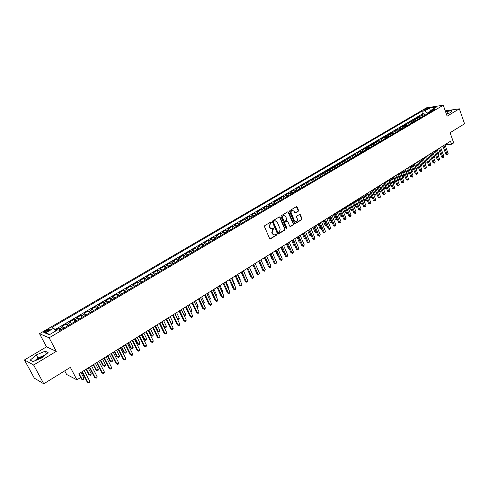 <?xml version="1.0" encoding="UTF-8"?>
<svg xmlns="http://www.w3.org/2000/svg" width="489" height="489" viewBox="0 0 489 489"><rect width="100%" height="100%" fill="white"/><g stroke="black" fill="none" stroke-linecap="round" stroke-linejoin="round"><path stroke-width="0.73" d="M271.377 222.257L270.784 222.03L264.769 225.649L264.488 226.651L269.622 238.571L270.289 238.956L276.432 235.221L276.627 234.518L276.157 234.249L274.708 235.001L272.569 233.766L272.147 232.776L273.039 229.573L274.005 228.4L273.534 228.131L272.098 228.87L269.934 227.623L269.506 226.633L270.405 223.424L271.377 222.257M271.456 228.895L269.531 227.611L269.109 226.621L270.79 222.024M269.946 238.919L276.028 235.203L276.053 234.292M274.06 235.02L272.165 233.748L271.743 232.758L273.424 228.174M424.091 109.67L423.541 110.129C423.939 110.435 425.075 110.141 426.946 109.236L427.496 108.784C427.093 108.472 425.956 108.772 424.091 109.67M36.21 360.265L38.833 358.431L44.065 356.053M298.241 211.26L298.51 210.282L297.135 206.994L296.475 206.602L289.898 210.527L289.629 211.517L294.561 223.265L295.209 223.65L301.744 219.671L302.013 218.693L300.362 214.738L299.708 214.353L296.829 216.077L296.56 217.061L297.379 219.029C297.758 220.411 297.373 221.346 296.224 221.829L294.482 220.802L291.236 213.07C290.857 211.688 291.236 210.759 292.373 210.264L294.152 211.303L294.69 212.593L295.35 212.984L298.241 211.26L297.825 211.26L298.094 210.288L296.383 206.633M33.631 365.008L56.296 351.365L46.51 346.835L24.45 359.965L33.631 365.008L43.778 383.786L70.349 367.367L76.926 379.843L80.691 377.471L78.778 373.822L450.491 141.242L451.549 144.237L453.682 142.898L450.088 132.715L464.55 123.778L459.36 108.815L445.265 110.881M56.296 351.365L49.126 337.813L443.272 105.214L447.129 116.174L459.36 108.815M280.087 217.257L279.25 216.933L272.654 220.906L272.373 221.902L277.446 233.766L278.113 234.152L284.824 230.062L285.093 229.072L280.087 217.257L279.335 216.896M281.334 215.68L287.844 211.768L288.669 212.092L293.608 223.852L293.339 224.836L290.417 226.596L289.763 226.211L287.752 221.444L286.927 221.12L285.081 222.244L284.806 223.235L286.915 228.204L286.603 228.95L286.144 228.675L281.059 216.676L281.334 215.68M43.778 383.786L34.328 378.156L24.45 359.965M424.666 115.263L424.079 113.65L421.475 115.178L423.107 114.946L421.359 115.972L422.844 116.468M420.314 117.831L419.727 116.205L417.099 117.751L418.725 117.519L416.964 118.558L418.45 119.059M415.931 120.41L415.338 118.784L412.692 120.343L414.311 120.117L412.539 121.162L414.024 121.669M411.512 123.014L410.919 121.382L408.248 122.953L409.868 122.733L408.077 123.784L409.562 124.298M407.062 125.636L406.463 124.004L403.773 125.581L405.387 125.367L403.584 126.425L405.063 126.951M402.575 128.283L401.97 126.639L399.262 128.234L400.87 128.02L399.055 129.09L400.534 129.622M398.058 130.942L397.447 129.298L394.715 130.905L396.322 130.697L394.489 131.773L395.968 132.311M393.504 133.625L392.887 131.975L390.136 133.595L391.738 133.393L389.892 134.481L391.371 135.019M388.914 136.333L388.297 134.677L385.521 136.303L387.117 136.113L385.259 137.207L386.732 137.757M384.293 139.059L383.669 137.397L380.87 139.035L382.459 138.852L380.589 139.952L382.062 140.508M379.635 141.804L378.999 140.135L376.188 141.792L377.765 141.614L375.882 142.721L377.349 143.283M374.935 144.573L374.299 142.898L371.463 144.567L373.04 144.396L371.133 145.514L372.606 146.083M370.204 147.36L369.562 145.685L366.701 147.366L368.272 147.201L366.353 148.326L367.82 148.9M365.436 150.172L364.788 148.491L361.903 150.184L363.468 150.025L361.536 151.162L362.997 151.743M360.625 153.002L359.971 151.321L357.068 153.026L358.626 152.874L356.677 154.017L358.137 154.61M355.778 155.863L355.124 154.169L352.19 155.893L353.743 155.746L351.78 156.902L353.235 157.501M350.894 158.742L350.234 157.042L347.282 158.778L348.822 158.638L346.842 159.805L348.296 160.41M345.974 161.639L345.301 159.94L342.324 161.688L343.865 161.559L341.866 162.733L343.321 163.344M341.01 164.567L340.332 162.861L337.337 164.622L338.865 164.5L336.854 165.679L338.302 166.303M336.004 167.513L335.326 165.802L332.3 167.58L333.822 167.464L331.799 168.656L333.241 169.286M330.961 170.484L330.277 168.772L327.227 170.563L328.742 170.453L326.701 171.651L328.143 172.293M325.876 173.485L325.185 171.761L322.11 173.571L323.62 173.467L321.56 174.677L322.997 175.319M320.753 176.505L320.057 174.775L316.958 176.596L318.455 176.505L316.377 177.727L317.813 178.375M315.582 179.549L314.879 177.819L311.756 179.652L313.247 179.567L311.157 180.796L312.587 181.462M310.374 182.617L309.665 180.881L306.511 182.733L307.997 182.654L305.888 183.895L307.318 184.567M305.118 185.716L304.402 183.974L301.23 185.838L302.703 185.771L300.576 187.024L302 187.697M299.824 188.833L299.103 187.091L295.9 188.974L297.367 188.907L295.222 190.172L296.64 190.857M294.482 191.981L293.755 190.233L290.527 192.128L291.988 192.073L289.818 193.351L291.236 194.041M289.097 195.16L288.363 193.399L285.105 195.313L286.56 195.27L284.372 196.554L285.79 197.256M284.109 198.247L283.669 198.357L282.923 196.596L279.641 198.522L281.083 198.485L278.883 199.781L280.295 200.496M278.62 201.48L278.174 201.596L277.44 199.818L274.133 201.761L275.564 201.737L273.345 203.039L274.751 203.76M272.673 204.848L271.915 203.063L268.571 205.032L269.995 205.007L267.758 206.327L269.158 207.055M267.104 208.137L266.34 206.346L262.966 208.32L264.384 208.314L262.122 209.64L263.522 210.38M261.487 211.45L260.716 209.647L257.318 211.645L258.718 211.645L256.444 212.984L257.831 213.73M255.826 214.793L255.044 212.978L251.615 214.995L253.009 215.001L250.71 216.352L252.098 217.116M250.111 218.167L249.323 216.34L245.863 218.375L247.251 218.394L244.928 219.757L246.315 220.521M244.353 221.572L243.553 219.732L240.062 221.78L241.438 221.81L239.097 223.186L240.478 223.962M238.54 225.001L237.727 223.155L234.213 225.221L235.576 225.258L233.216 226.645L234.592 227.434M232.678 228.461L231.859 226.603L228.308 228.687L229.665 228.736L227.281 230.136L228.65 230.936M226.768 231.957L225.936 230.087L222.354 232.189L223.699 232.244L221.297 233.656L222.66 234.463M220.802 235.478L219.958 233.595L216.352 235.716L217.678 235.784L215.258 237.208L216.615 238.027M214.787 239.029L213.931 237.141L210.288 239.28L211.609 239.359L209.164 240.796L210.514 241.627M208.717 242.617L207.849 240.71L204.176 242.874L205.484 242.96L203.014 244.408L204.359 245.252M202.593 246.236L201.712 244.317L198.008 246.499L199.304 246.597L196.816 248.057L198.155 248.913M196.413 249.885L195.527 247.954L191.786 250.154L193.063 250.264L190.557 251.743L191.89 252.605M190.178 253.565L189.28 251.627L185.502 253.846L186.774 253.968L184.237 255.46L185.563 256.328M183.882 257.281L182.978 255.331L179.163 257.569L180.423 257.703L177.868 259.207L179.188 260.093M177.538 261.034L176.615 259.066L172.77 261.328L174.017 261.474L171.437 262.99L172.745 263.889M171.132 264.818L170.196 262.837L166.321 265.117L167.55 265.276L164.946 266.805L166.248 267.715M164.665 268.638L163.723 266.646L159.805 268.944L161.022 269.115L158.393 270.661L159.695 271.578M155.734 273.913L158.143 272.495L157.183 270.484L153.234 272.807L154.432 272.99L151.779 274.549L153.075 275.484M151.553 276.377L150.588 274.36L146.602 276.707L147.788 276.902L145.111 278.473L146.394 279.421M144.909 280.295L143.931 278.272L139.903 280.637L141.077 280.851L138.375 282.44L139.652 283.394M138.198 284.25L137.207 282.22L133.149 284.61L134.304 284.83L131.578 286.438L132.843 287.404M131.419 288.247L130.422 286.212L126.327 288.62L127.464 288.852L124.713 290.472L125.973 291.456M124.585 292.275L123.576 290.234L119.438 292.666L120.563 292.917L117.782 294.549L119.035 295.545M117.684 296.346L116.663 294.292L112.488 296.75L113.595 297.012L110.789 298.663L112.036 299.671M110.716 300.448L109.689 298.394L105.471 300.876L106.559 301.151L103.729 302.819L104.964 303.84M103.68 304.598L102.641 302.532L98.387 305.038L99.456 305.332L96.602 307.013L97.824 308.046M96.578 308.785L95.532 306.713L91.229 309.244L92.287 309.549L89.401 311.248L90.618 312.294M89.408 313.009L88.35 310.937L84.01 313.486L85.049 313.804L82.134 315.521L83.338 316.585M82.17 317.275L81.101 315.197L76.718 317.771L77.739 318.107L74.793 319.837L75.991 320.918M74.86 321.585L73.778 319.494L69.352 322.098L70.355 322.453L67.384 324.201L68.57 325.295M67.476 325.937L66.388 323.84L61.914 326.469L64.083 327.936M47.036 331.566L50.349 329.231C50.343 328.577 49.261 328.816 47.109 329.934L43.79 332.269C43.79 332.93 44.872 332.691 47.036 331.566M49.126 337.813L39.523 333.706L426.42 107.837L443.272 105.214M424.079 113.65L422.588 113.87L421.683 111.351L51.907 327.459L53.747 328.174L55.868 330.906M421.683 111.351L424.807 110.875L429.574 108.087L436.488 107.018L431.701 109.836L434.923 109.347L59.731 330.503L57.818 329.757L49.34 334.745L45.361 333.088L53.747 328.174M60.019 330.332L58.918 328.229L61.076 329.708M66.388 323.84L67.384 324.201M73.778 319.494L74.793 319.837M81.101 315.197L82.134 315.521M88.35 310.937L89.401 311.248M95.532 306.713L96.602 307.013M102.641 302.532L103.729 302.819M109.689 298.394L110.789 298.663M116.663 294.292L117.782 294.549M123.576 290.234L124.713 290.472M130.422 286.212L131.578 286.438M137.207 282.22L138.375 282.44M143.931 278.272L145.111 278.473M150.588 274.36L151.779 274.549M157.183 270.484L158.393 270.661M163.723 266.646L164.946 266.805M170.196 262.837L171.437 262.99M176.615 259.066L177.868 259.207M182.978 255.331L184.237 255.46M189.28 251.627L190.557 251.743M195.527 247.954L196.816 248.057M201.712 244.317L203.014 244.408M207.849 240.71L209.164 240.796M213.931 237.141L215.258 237.208M219.958 233.595L221.297 233.656M225.936 230.087L227.281 230.136M231.859 226.603L233.216 226.645M237.727 223.155L239.097 223.186M243.553 219.732L244.928 219.757M249.323 216.34L250.71 216.352M255.044 212.978L256.444 212.984M260.716 209.647L262.122 209.64M266.34 206.346L267.758 206.327M271.915 203.063L273.345 203.039M277.44 199.818L278.883 199.781M282.923 196.596L284.372 196.554M288.363 193.399L289.818 193.351M293.755 190.233L295.222 190.172M299.103 187.091L300.576 187.024M304.402 183.974L305.888 183.895M309.665 180.881L311.157 180.796M314.879 177.819L316.377 177.727M320.057 174.775L321.56 174.677M325.185 171.761L326.701 171.651M330.277 168.772L331.799 168.656M335.326 165.802L336.854 165.679M340.332 162.861L341.866 162.733M345.301 159.94L346.842 159.805M350.234 157.042L351.78 156.902M355.124 154.169L356.677 154.017M359.971 151.321L361.536 151.162M364.788 148.491L366.353 148.326M369.562 145.685L371.133 145.514M374.299 142.898L375.882 142.721M378.999 140.135L380.589 139.952M383.669 137.397L385.259 137.207M388.297 134.677L389.892 134.481M392.887 131.975L394.489 131.773M397.447 129.298L399.055 129.09M401.97 126.639L403.584 126.425M406.463 124.004L408.077 123.784M410.919 121.382L412.539 121.162M415.338 118.784L416.964 118.558M419.727 116.205L421.359 115.972M422.588 113.87L54.933 329.702M58.918 328.229L55.398 330.301M430.723 111.828L430.509 111.235L427.478 113.02L427.686 113.613M64.701 370.858L66.614 374.464L76.926 379.843M46.51 346.835L39.523 333.706M445.021 144.872L451.549 144.237M431.243 111.125L430.509 111.235L429.574 108.087M71.547 323.535L70.355 322.453M78.937 319.183L77.739 318.107M86.26 314.867L85.049 313.804M93.509 310.594L92.287 309.549M100.691 306.358L99.456 305.332M107.8 302.171L106.559 301.151M114.842 298.015L113.595 297.012M121.816 293.907L120.563 292.917M128.729 289.83L127.464 288.852M135.575 285.796L134.304 284.83M142.354 281.798L141.077 280.851M149.072 277.838L147.788 276.902M155.728 273.919L154.432 272.99M164.695 268.632L162.305 270.007L161.022 269.115M168.858 266.181L167.55 265.276M175.331 262.361L174.017 261.474M181.743 258.583L180.423 257.703M188.1 254.836L186.774 253.968M194.402 251.126L193.063 250.264M200.643 247.446L199.304 246.597M206.829 243.797L205.484 242.96M212.959 240.185L211.609 239.359M219.035 236.603L217.678 235.784M225.062 233.051L223.699 232.244M231.034 229.53L229.665 228.736M236.951 226.04L235.576 225.258M242.819 222.587L241.438 221.81M248.632 219.158L247.251 218.394M254.396 215.759L253.009 215.001M260.117 212.391L258.718 211.645M265.784 209.047L264.384 208.314M271.401 205.735L269.995 205.007M276.97 202.452L275.564 201.737M282.495 199.194L281.083 198.485M287.972 195.967L286.56 195.27M293.406 192.764L291.988 192.073M298.791 189.591L297.367 188.907M304.134 186.443L302.703 185.771M309.427 183.32L307.997 182.654M314.684 180.221L313.247 179.567M319.892 177.152L318.455 176.505M325.063 174.108L323.62 173.467M330.185 171.083L328.742 170.453M335.271 168.088L333.822 167.464M340.313 165.117L338.865 164.5M345.32 162.165L343.865 161.559M350.277 159.243L348.822 158.638M355.203 156.339L353.743 155.746M360.087 153.46L358.626 152.874M364.928 150.606L363.468 150.025M369.739 147.77L368.272 147.201M374.507 144.964L373.04 144.396M379.238 142.171L377.765 141.614M383.932 139.408L382.459 138.852M388.59 136.657L387.117 136.113M393.211 133.937L391.738 133.393M397.801 131.229L396.322 130.697M402.349 128.546L400.87 128.02M406.866 125.887L405.387 125.367M411.353 123.246L409.868 122.733M415.797 120.624L414.311 120.117M420.216 118.02L418.725 117.519M431.701 109.836L431.066 111.62M424.593 115.435L423.107 114.946M427.478 113.02L424.807 110.875M49.964 334.378L45.361 333.088M42.03 357.807L48.093 352.575L45.184 351.175L36.333 354.91L30.214 360.118L33.001 361.615L42.03 357.807M446.463 114.292L450.424 112.617L451.922 110.545L445.589 111.804M45.477 354.831L37.989 357.991L34.505 360.986M37.989 357.991L36.333 354.91M46.614 353.853L45.184 351.175M446.805 111.29L447.679 113.772L446.463 114.285M277.77 234.115L284.415 230.05L284.69 229.06L279.677 217.257M273.669 221.456L273.473 222.159L277.917 232.568L278.382 232.837L279.311 232.293L280.197 229.103L277.171 222L275.001 220.753L273.265 221.45L273.07 222.147L273.473 222.159M278.192 232.831L277.514 232.55L273.07 222.147M275.215 220.716L274.482 220.967M273.265 221.45L274.078 220.961M290.087 226.56L292.923 224.824L293.198 223.84L287.911 211.731M286.933 221.052L284.671 222.238L284.402 223.228L286.505 228.192L286.915 228.204M286.309 228.889L286.505 228.192M285.655 216.48L283.858 215.435C282.703 215.93 282.318 216.878 282.703 218.265L283.864 221.004L284.696 221.328L286.542 220.203L286.811 219.219L285.655 216.48M283.993 215.411L283.449 215.435C282.294 215.93 281.908 216.871 282.294 218.259L282.703 218.265M284.274 221.389L283.455 220.997L282.294 218.259M295.026 212.953L297.825 211.26M292.483 210.246L291.957 210.27C290.821 210.759 290.448 211.688 290.827 213.063L291.236 213.07M295.692 221.847L294.066 220.796L290.827 213.063M294.879 223.614L301.328 219.665L301.597 218.687L299.623 214.384M80.63 377.514L81.467 379.109L82.176 379.476L83.998 378.327L80.93 372.477M79.102 373.62L82.176 379.476L82.989 379.941L81.467 379.109M83.998 378.327L83.717 379.482L82.989 379.941M81.883 371.878L87.207 382.05L87.941 382.429L82.286 371.628M89.787 381.255L89.499 382.429L88.76 382.893L87.941 382.429L89.787 381.255L84.145 370.46M88.76 382.893L87.207 382.05M67.152 326.126L64.42 327.74M85.978 369.317L88.705 374.55L89.426 374.898L91.229 373.767L88.191 367.93M86.382 369.061L89.426 374.898L90.227 375.369L88.705 374.55M91.229 373.767L90.948 374.916L90.227 375.369M74.56 321.762L71.859 323.357M93.173 364.812L95.875 370.032L96.608 370.369L98.387 369.244L95.386 363.431M93.588 364.549L96.608 370.369L97.39 370.845L95.875 370.032M98.387 369.244L98.106 370.393L97.39 370.845M81.895 317.434L79.218 319.011M100.294 360.356L102.971 365.558L103.717 365.888L105.483 364.77L102.507 358.975M100.734 360.081L103.717 365.888L104.493 366.365L102.971 365.558M105.483 364.77L105.196 365.919L104.493 366.365M89.163 313.156L86.51 314.714M107.354 355.937L110.007 361.126L110.758 361.444L112.507 360.338L109.56 354.562M107.806 355.656L110.758 361.444L111.523 361.921L110.007 361.126M112.507 360.338L112.219 361.481L111.523 361.921M89.273 367.257L94.542 377.398L95.288 377.759L89.689 366.988M97.115 376.597L96.828 377.765L96.095 378.229L95.288 377.759L97.115 376.597L91.529 365.839M96.095 378.229L94.542 377.398M96.59 362.679L101.81 372.783L102.562 373.138L97.024 362.404M104.371 371.988L104.078 373.156L103.356 373.614L102.562 373.138L104.371 371.988L98.845 361.261M103.356 373.614L101.81 372.783M103.833 358.144L109.004 368.217L109.768 368.559L104.285 357.862M111.559 367.422L111.266 368.584L110.551 369.042L109.768 368.559L111.559 367.422L106.089 356.732M110.551 369.042L109.004 368.217M111.009 353.651L116.125 363.7L116.908 364.024L111.474 353.364M118.68 362.899L118.381 364.06L117.672 364.513L116.908 364.024L118.68 362.899L113.265 352.245M117.672 364.513L116.125 363.7M96.364 308.914L93.735 310.46M114.347 351.567L116.969 356.738L117.733 357.043L119.469 355.949L116.553 350.185M114.811 351.273L117.733 357.043L118.485 357.526L116.969 356.738M119.469 355.949L119.175 357.086L118.485 357.526M118.118 349.207L123.179 359.219L123.974 359.537L118.601 348.908M125.728 358.419L125.428 359.58L124.726 360.026L123.974 359.537L125.728 358.419L120.367 347.795M124.726 360.026L123.179 359.219M103.491 304.708L100.887 306.242M121.272 347.233L123.87 352.386L124.646 352.679L126.364 351.597L123.472 345.851M121.749 346.933L124.646 352.679L125.38 353.168L123.87 352.386M126.364 351.597L126.07 352.734L125.38 353.168M125.153 344.8L130.166 354.782L130.973 355.087L125.649 344.494M132.708 353.987L132.409 355.142L131.712 355.582L130.973 355.087L132.708 353.987L127.403 343.394M131.712 355.582L130.166 354.782M110.551 300.546L107.971 302.068M128.13 342.942L130.704 348.076L131.492 348.364L133.191 347.288L130.331 341.566M128.625 342.63L131.492 348.364L132.213 348.853L130.704 348.076M133.191 347.288L132.898 348.425L132.213 348.853M132.128 340.442L137.091 350.393L137.904 350.686L132.635 340.124M139.628 349.592L139.316 350.741L138.631 351.181L137.904 350.686L139.628 349.592L134.371 339.036M138.631 351.181L137.091 350.393M117.543 296.426L114.988 297.929M134.927 338.688L137.476 343.81L138.271 344.085L139.958 343.021L137.128 337.312M135.435 338.37L138.271 344.085L138.986 344.58L137.476 343.81M139.958 343.021L139.658 344.152L138.986 344.58M139.029 336.12L143.943 346.041L144.768 346.322L139.554 335.79M146.474 345.24L146.168 346.389L145.484 346.823L144.768 346.322L146.474 345.24L141.272 334.714M145.484 346.823L143.943 346.041M124.469 292.343L121.944 293.834M141.663 334.476L144.188 339.58L144.995 339.849L146.663 338.791L143.858 333.101M142.177 334.152L144.995 339.849L145.691 340.344L144.188 339.58M146.663 338.791L146.358 339.922L145.691 340.344M145.869 331.842L150.734 341.732L151.572 342L146.407 331.505M153.259 340.931L152.947 342.074L152.275 342.508L151.572 342L153.259 340.931L148.112 330.442M152.275 342.508L150.734 341.732M131.333 288.296L128.827 289.775M148.332 330.301L150.832 335.393L151.651 335.643L153.302 334.604L150.526 328.932M148.864 329.971L151.651 335.643L152.336 336.145L150.832 335.393M153.302 334.604L152.996 335.729L152.336 336.145M152.647 327.599L157.464 337.459L158.308 337.722L153.198 327.257M159.982 336.658L159.671 337.801L158.998 338.229L158.308 337.722L159.982 336.658L154.885 326.2M158.998 338.229L157.464 337.459M138.13 284.292L135.649 285.753M154.94 326.163L157.415 331.242L158.247 331.487L159.885 330.454L157.128 324.794M155.484 325.827L158.247 331.487L158.919 331.988L157.415 331.242M159.885 330.454L159.573 331.573L158.919 331.988M159.359 323.4L164.127 333.229L164.982 333.486L159.921 323.052M166.639 332.428L166.321 333.571L165.661 333.993L164.982 333.486L166.639 332.428L161.59 322.006M165.661 333.993L164.127 333.229M144.866 280.319L142.403 281.768M162.048 321.719L164.781 327.361L166.401 326.34L163.674 320.698M164.096 327.172L165.441 327.868L164.121 327.227M166.401 326.34L166.095 327.459L165.441 327.868M166.003 319.244L170.728 329.042L171.596 329.28L166.584 318.883M173.24 328.241L172.917 329.378L172.262 329.794L171.596 329.28L173.24 328.241L168.234 317.844M172.262 329.794L170.728 329.042M151.535 276.389L149.102 277.825M168.546 317.654L171.254 323.278L172.862 322.263L170.166 316.64M170.789 323.156L171.908 323.785L170.863 323.308M172.862 322.263L172.55 323.382L171.908 323.785M174.989 313.62L177.672 319.231L179.267 318.223L176.59 312.618M177.421 319.17L178.314 319.745L177.544 319.415M179.267 318.223L178.95 319.341L178.314 319.745M181.37 309.629L184.029 315.222L185.606 314.219L182.959 308.632M183.986 315.209L184.659 315.735L184.151 315.564M185.606 314.219L185.288 315.338L184.659 315.735M171.187 264.806L168.809 266.132M190.435 311.175L191.896 310.258L189.274 304.684M191.896 310.258L191.578 311.365L190.686 311.701M190.948 311.762L190.557 311.438M177.617 261.016L175.258 262.287M196.816 307.153L198.124 306.328L195.527 300.772M198.124 306.328L197.807 307.434L197.128 307.813M183.986 257.263L181.645 258.479M203.137 303.168L204.304 302.428L201.725 296.896M204.304 302.428L203.461 303.858M190.3 253.54L188.002 254.732M209.402 299.213L210.423 298.571L207.868 293.052M210.423 298.571L209.72 299.91M196.56 249.848L194.304 251.022M215.606 295.301L216.486 294.745L213.962 289.237M216.486 294.745L215.924 295.992M202.764 246.193L200.545 247.342M221.755 291.42L222.501 290.949L219.995 285.46M222.501 290.949L222.073 292.11M208.907 242.568L206.731 243.699M227.85 287.575L228.461 287.19L225.979 281.719M228.461 287.19L228.149 288.223M215.001 238.98L212.862 240.087M233.895 283.761L234.372 283.461L231.908 278.009M234.372 283.461L234.121 284.268M221.04 235.423L218.938 236.505M239.879 279.983L240.227 279.769L237.788 274.329M240.227 279.769L240.044 280.35M227.024 231.89L224.964 232.953M245.814 276.242L243.614 270.686M246.034 276.102L245.918 276.468M232.96 228.394L230.936 229.433M251.701 272.532L249.396 267.067M238.84 224.928L236.853 225.949M244.671 221.493L242.721 222.489M258.663 261.267L260.924 266.102M250.447 218.088L248.534 219.06M264.298 257.74L266.701 262.581M266.78 262.764L266.395 262.55M256.181 214.708L254.298 215.667M269.885 254.249L271.963 259.042L272.422 259.078M272.55 259.366L271.963 259.042M261.859 211.358L260.014 212.293M275.423 250.784L277.483 255.558L278.094 255.613M278.265 255.998L277.483 255.558M267.495 208.039L265.686 208.956M280.918 247.342L282.96 252.11L283.718 252.165M283.926 252.654L282.96 252.11M273.082 204.744L271.303 205.643M286.365 243.938L288.388 248.687L289.292 248.748M289.519 249.286L288.388 248.687M278.174 201.596L276.872 202.36M291.768 240.557L293.773 245.295L294.806 245.337M292.538 240.075L294.855 245.454M295.044 245.9L293.773 245.295M283.669 198.357L282.397 199.109M297.123 237.202L299.115 241.927L300.252 241.896M297.905 236.719L300.472 242.422M300.521 242.538L299.115 241.927M289.555 195.038L287.874 195.875M302.434 233.883L304.409 238.589L305.649 238.491M303.223 233.387L305.857 239.194L304.409 238.589M294.953 191.853L293.308 192.678M307.703 230.582L309.659 235.276L311.004 235.117M308.498 230.087L311.108 235.881L309.659 235.276M300.307 188.693L298.693 189.506M312.929 227.312L314.867 231.994L316.316 231.762M313.736 226.81L316.31 232.593L314.867 231.994M305.619 185.563L304.036 186.358M318.113 224.072L320.038 228.736L321.579 228.442M318.926 223.565L321.475 229.329L320.038 228.736M321.848 229.096L321.475 229.329M310.888 182.458L309.329 183.234M323.253 220.857L325.161 225.508L326.805 225.148M324.073 220.343L326.597 226.095L325.161 225.508M327.068 225.802L326.597 226.095M316.108 179.384L314.586 180.135M328.357 217.666L330.246 222.306L331.982 221.878M329.176 217.147L331.683 222.886L330.246 222.306M332.22 222.464L331.683 222.886M321.291 176.327L319.794 177.067M333.412 214.5L335.289 219.127L337.117 218.638M334.244 213.98L336.719 219.708L335.289 219.127M337.312 219.121L336.719 219.708M326.432 173.302L324.965 174.023M338.431 211.358L340.289 215.973L342.214 215.423M339.268 210.832L341.719 216.548L340.289 215.973M342.367 215.808L341.719 216.548M331.53 170.294L330.087 171.003M343.406 208.247L345.252 212.843L347.269 212.238M344.25 207.715L346.677 213.418L345.252 212.843M347.379 212.519L346.677 213.418M336.585 167.311L335.173 168.002M348.345 205.154L350.173 209.744L351.23 209.738L352.282 209.078M349.195 204.622L351.597 210.307L350.173 209.744M352.355 209.255L351.597 210.307M341.597 164.359L340.216 165.031M353.247 202.091L355.057 206.664L356.12 206.651L357.251 205.936M354.103 201.554L356.481 207.226L355.057 206.664M357.288 206.022L356.481 207.226M346.573 161.425L345.216 162.085M358.107 199.047L359.904 203.607L360.968 203.595L362.178 202.831L360.179 197.752L363.657 206.584L364.751 206.578L361.071 197.195M358.969 198.51L361.322 204.17L359.904 203.607M362.178 202.831L361.322 204.17M351.512 158.515L350.179 159.157M362.93 196.034L364.708 200.582L365.778 200.557L366.976 199.805L364.996 194.738M363.798 195.49L366.127 201.132L364.708 200.582M366.976 199.805L366.127 201.132M356.408 155.63L355.106 156.26M367.71 193.039L369.476 197.574L370.552 197.55L371.744 196.798L369.776 191.743M368.584 192.489L370.894 198.124L369.476 197.574M371.744 196.798L370.894 198.124M172.593 315.124L177.275 324.885L178.149 325.124L173.179 314.751M179.775 324.085L179.451 325.222L178.803 325.637L178.149 325.124L179.775 324.085L174.824 313.73M178.803 325.637L177.275 324.885M179.121 311.041L183.754 320.772L184.634 320.998L179.72 310.662M186.248 319.971L185.924 321.108L185.282 321.517L184.634 320.998L186.248 319.971L181.346 309.647M185.282 321.517L183.754 320.772M185.582 306.994L190.172 316.701L191.065 316.915L186.199 306.609M192.666 315.9L192.336 317.025L191.7 317.434L191.065 316.915L192.666 315.9L187.807 305.601M191.7 317.434L190.172 316.701M191.994 302.984L196.535 312.66L197.44 312.862L192.617 302.593M199.023 311.86L198.693 312.984L198.057 313.388L197.44 312.862L199.023 311.86L194.212 301.597M198.057 313.388L196.535 312.66M198.338 299.011L202.843 308.657L203.754 308.852L198.974 298.614M205.319 307.856L204.989 308.981L204.365 309.378L203.754 308.852L205.319 307.856L200.557 297.624M204.365 309.378L202.843 308.657M204.628 295.075L209.09 304.69L210.007 304.879L205.276 294.671M211.566 303.889L211.23 305.014L210.606 305.411L210.007 304.879L211.566 303.889L206.841 293.693M210.606 305.411L209.09 304.69M210.863 291.175L215.282 300.759L216.211 300.943L211.523 290.766M217.752 299.959L217.416 301.083L216.798 301.475L216.211 300.943L217.752 299.959L213.076 289.794M216.798 301.475L215.282 300.759M217.043 287.312L221.419 296.866L222.354 297.037L217.709 286.89M223.883 296.065L223.54 297.184L222.929 297.575L222.354 297.037L223.883 296.065L219.249 285.931M222.929 297.575L221.419 296.866M223.161 283.479L227.501 293.009L228.442 293.168L223.84 283.058M229.958 292.208L229.011 293.706L228.442 293.168L229.958 292.208L225.368 282.104M229.011 293.706L227.501 293.009M229.231 279.684L233.528 289.182L234.476 289.335L229.922 279.25M235.979 288.382L235.637 289.494L235.038 289.873L234.476 289.335L235.979 288.382L231.431 278.308M235.038 289.873L233.528 289.182M235.246 275.918L239.5 285.393L240.46 285.533L235.942 275.484M241.945 284.592L241.01 286.077L240.46 285.533L241.945 284.592L237.44 274.549M241.01 286.077L239.5 285.393M241.205 272.19L245.423 281.633L246.389 281.768L241.914 271.75M247.862 280.833L246.927 282.312L246.389 281.768L247.862 280.833L243.4 270.82M246.927 282.312L245.423 281.633M247.116 268.498L251.291 277.905L252.263 278.033L247.831 268.045M253.724 277.11L252.795 278.583L252.263 278.033L253.724 277.11L249.304 267.122M252.795 278.583L251.291 277.905M252.972 264.83L257.11 274.213L258.088 274.335L253.699 264.378M259.537 273.412L258.608 274.885L258.088 274.335L259.537 273.412L255.154 263.461M258.608 274.885L257.11 274.213M258.773 261.199L262.88 270.551L263.864 270.668L259.512 260.735M265.301 269.757L264.378 271.218L263.864 270.668L265.301 269.757L260.961 259.83M264.378 271.218L262.88 270.551M264.531 257.599L268.595 266.927L269.592 267.031L265.276 257.128M271.01 266.126L270.661 267.22L270.093 267.581L269.592 267.031L271.01 266.126L266.713 256.236M270.093 267.581L268.595 266.927M270.234 254.029L274.262 263.327L275.264 263.424L270.992 253.553M276.676 262.526L275.759 263.981L275.264 263.424L276.676 262.526L272.41 252.666M275.759 263.981L274.262 263.327M275.888 250.49L279.885 259.757L280.888 259.848L276.658 250.013M282.287 258.962L281.933 260.05L281.371 260.405L280.888 259.848L282.287 258.962L278.064 249.127M281.371 260.405L279.885 259.757M281.499 246.982L285.454 256.224L286.468 256.309L282.269 246.499M287.856 255.423L286.945 256.866L286.468 256.309L287.856 255.423L283.669 245.625M286.945 256.866L285.454 256.224M287.055 243.504L290.979 252.715L292 252.795L287.838 243.015M293.376 251.921L293.015 253.002L292.465 253.351L292 252.795L293.376 251.921L289.225 242.147M292.465 253.351L290.979 252.715M292.569 240.056L296.456 249.237L297.483 249.311L293.357 239.561M298.846 248.443L297.942 249.873L297.483 249.311L298.846 248.443L294.733 238.699M297.942 249.873L296.456 249.237M298.033 236.633L301.89 245.79L302.917 245.857L298.834 236.132M304.274 244.995L303.369 246.419L302.917 245.857L304.274 244.995L300.197 235.282M303.369 246.419L301.89 245.79M303.455 233.241L307.275 242.373L308.308 242.434L304.262 232.74M309.653 241.578L308.755 242.996L308.308 242.434L309.653 241.578L305.613 231.896M308.755 242.996L307.275 242.373M308.828 229.879L312.612 238.987L313.657 239.035L309.641 229.372M314.989 238.192L314.091 239.604L313.657 239.035L314.989 238.192L310.98 228.534M314.091 239.604L312.612 238.987M314.158 226.548L317.911 235.625L318.956 235.667L314.977 226.034M320.277 234.83L319.384 236.236L318.956 235.667L320.277 234.83L316.31 225.203M319.384 236.236L317.911 235.625M319.445 223.241L323.162 232.287L324.213 232.33L320.271 222.721M325.521 231.499L324.635 232.898L324.213 232.33L325.521 231.499L321.591 221.896M324.635 232.898L323.162 232.287M324.684 219.958L328.37 228.986L329.427 229.017L325.521 219.439M330.729 228.192L329.837 229.585L329.427 229.017L330.729 228.192L326.823 218.62M329.837 229.585L328.37 228.986M329.879 216.706L333.535 225.704L334.598 225.729L330.723 216.181M335.888 224.916L335.002 226.303L334.598 225.729L335.888 224.916L332.019 215.368M335.002 226.303L333.535 225.704M335.038 213.485L338.657 222.452L339.727 222.471L335.888 212.953M341.004 221.664L340.124 223.045L339.727 222.471L341.004 221.664L337.172 212.147M340.124 223.045L338.657 222.452M340.148 210.282L343.743 219.225L344.818 219.243L341.004 209.75M346.084 218.436L345.203 219.818L344.818 219.243L346.084 218.436L342.282 208.95M345.203 219.818L343.743 219.225M345.222 207.11L348.779 216.028L349.861 216.034L346.084 206.572M351.114 215.239L350.24 216.615L349.861 216.034L351.114 215.239L347.349 205.783M350.24 216.615L348.779 216.028M350.252 203.962L353.779 212.856L354.867 212.856L351.12 203.418M356.108 212.067L355.735 213.118L355.234 213.436L354.867 212.856L356.108 212.067L352.373 202.635M355.234 213.436L353.779 212.856M355.24 200.845L358.743 209.708L359.831 209.702L356.114 200.294M361.065 208.919L360.686 209.97L360.191 210.282L359.831 209.702L361.065 208.919L357.361 199.518M360.191 210.282L358.743 209.708M365.98 205.796L365.112 207.159L364.751 206.578L365.98 205.796L362.306 196.425M365.112 207.159L363.657 206.584M365.1 194.677L368.541 203.485L369.635 203.473L365.986 194.121M370.851 202.703L370.473 203.748L369.99 204.054L369.635 203.473L370.851 202.703L367.208 193.351M369.99 204.054L368.541 203.485M369.965 191.627L373.382 200.417L374.482 200.392L370.864 191.065M375.686 199.628L375.307 200.673L374.825 200.979L374.482 200.392L375.686 199.628L372.074 190.307M374.825 200.979L373.382 200.417M374.8 188.607L378.186 197.367L379.287 197.342L375.699 188.039M380.485 196.584L380.106 197.623L379.629 197.923L379.287 197.342L380.485 196.584L376.903 187.287M379.629 197.923L378.186 197.367M361.261 152.77L359.99 153.381M372.459 190.068L374.213 194.591L375.289 194.561L376.469 193.815L374.519 188.778M373.339 189.518L375.625 195.135L374.213 194.591M376.469 193.815L375.625 195.135M379.592 185.606L382.948 194.341L384.061 194.31L380.497 185.038M385.246 193.558L384.391 194.897L384.061 194.31L385.246 193.558L381.695 184.292M384.391 194.897L382.948 194.341M366.084 149.927L364.831 150.526M377.172 187.122L378.908 191.627L379.99 191.596L381.157 190.857L379.226 185.832M378.052 186.566L380.32 192.171L378.908 191.627M381.157 190.857L380.32 192.171M384.348 182.629L387.673 191.34L388.792 191.303L385.259 182.061M389.965 190.557L389.116 191.89L388.792 191.303L389.965 190.557L386.444 181.321M389.116 191.89L387.673 191.34M370.864 147.11L369.641 147.69M381.842 184.2L383.565 188.693L384.654 188.65L385.815 187.923L383.896 182.91M382.734 183.638L384.977 189.231L383.565 188.693M385.815 187.923L384.977 189.231M389.067 179.677L392.367 188.363L393.486 188.326L389.984 179.102M394.654 187.58L394.268 188.613L393.798 188.913L393.486 188.326L394.654 187.58L391.157 178.369M393.798 188.913L392.367 188.363M375.607 144.31L374.409 144.885M386.481 181.297L388.187 185.777L389.281 185.734L390.43 185.007L388.529 180.013M387.374 180.734L389.599 186.315L388.187 185.777M390.43 185.007L389.599 186.315M393.743 176.749L397.019 185.41L398.138 185.368L394.666 176.174M399.299 184.628L398.914 185.661L398.449 185.954L398.138 185.368L399.299 184.628L395.833 175.441M398.449 185.954L397.019 185.41M380.314 141.535L379.14 142.091M391.982 177.855L393.871 182.837L395.014 182.116L393.132 177.134M392.869 182.88L393.871 182.837L394.183 183.418L392.893 182.953M395.014 182.116L394.183 183.418M398.388 173.846L401.634 182.483L402.759 182.428L399.317 173.265M403.914 181.7L403.064 183.02L402.759 182.428L403.914 181.7L400.473 172.538M403.064 183.02L401.634 182.483M384.984 138.784L383.834 139.328M396.555 174.995L398.425 179.964L399.562 179.249L397.691 174.28M397.557 180.007L398.425 179.964L398.731 180.545L397.624 180.184M399.562 179.249L398.731 180.545M402.997 170.961L406.218 179.573L407.349 179.518L403.932 170.38M408.486 178.791L408.101 179.818L407.643 180.105L407.349 179.518L408.486 178.791L405.081 169.659M407.643 180.105L406.218 179.573M389.617 136.052L388.492 136.584M401.09 172.152L402.948 177.11L404.073 176.401L402.221 171.45M402.202 177.152L402.948 177.11L403.248 177.69L402.313 177.434M404.073 176.401L403.248 177.69M407.569 168.1L410.766 176.688L411.897 176.627L408.511 167.513M413.028 175.906L412.643 176.932L412.19 177.22L411.897 176.627L413.028 175.906L409.648 166.798M412.19 177.22L410.766 176.688M394.22 133.344L393.113 133.858M405.595 169.335L407.435 174.28L408.553 173.577L406.714 168.638M406.817 174.316L407.435 174.28L407.728 174.86L406.958 174.701M408.553 173.577L407.728 174.86M412.105 165.264L415.277 173.827L416.408 173.76L413.052 164.671M417.533 173.045L417.148 174.066L416.695 174.353L416.408 173.76L417.533 173.045L414.183 163.962M416.695 174.353L415.277 173.827M398.779 130.655L397.704 131.156M410.063 166.541L411.891 171.468L412.997 170.771L411.176 165.844M411.39 171.498L411.891 171.468L412.178 172.055L411.573 171.987M412.997 170.771L412.178 172.055M416.61 162.446L419.751 170.985L420.888 170.912L417.557 161.853M422.007 170.203L421.616 171.223L421.17 171.505L420.888 170.912L422.007 170.203L418.682 161.15M421.17 171.505L419.751 170.985M403.309 127.984L402.251 128.473M414.495 163.766L416.31 168.681L417.41 167.99L415.601 163.075M415.931 168.705L416.591 169.267L416.151 169.292M417.41 167.99L416.591 169.267M421.078 159.652L424.195 168.161L425.338 168.088L422.031 159.053M426.445 167.385L425.613 168.681L425.338 168.088L426.445 167.385L423.144 158.357M425.613 168.681L424.195 168.161M407.802 125.337L406.769 125.807M418.896 161.015L420.699 165.912L421.787 165.227L419.99 160.331M420.436 165.93L420.974 166.498L420.65 166.523M421.787 165.227L420.974 166.498M425.509 156.877L428.602 165.368L429.745 165.288L426.469 156.278M430.846 164.591L430.014 165.881L429.745 165.288L430.846 164.591L427.575 155.588M430.014 165.881L428.602 165.368M412.264 122.708L411.249 123.167M423.266 158.283L425.051 163.167L426.133 162.482L424.348 157.599M424.904 163.179L425.118 163.766M426.133 162.482L425.32 163.754M429.91 154.121L432.979 162.586L434.128 162.507L430.876 153.522M435.216 161.81L434.825 162.825L434.391 163.1L434.128 162.507L435.216 161.81L431.97 152.837M434.391 163.1L432.979 162.586M416.689 120.098L415.699 120.545M427.6 155.569L429.373 160.441L430.448 159.762L428.676 154.891M429.342 160.441L429.556 161.034M430.448 159.762L429.635 161.028M434.275 151.388L437.319 159.83L438.474 159.744L435.247 150.783M439.55 159.059L438.731 160.337L438.474 159.744L439.55 159.059L436.335 150.105M438.731 160.337L437.319 159.83M421.084 117.507L420.112 117.947M433.725 157.696L434.727 157.061L432.973 152.207M434.727 157.061L433.945 158.302M438.609 148.68L441.628 157.097L442.783 157.006L439.58 148.069M443.859 156.321L443.468 157.33L443.034 157.599L442.783 157.006L443.859 156.321L440.662 147.397M443.034 157.599L441.628 157.097M425.442 114.939L424.495 115.361M438.077 154.952L438.975 154.383L437.233 149.536M438.975 154.383L438.297 155.557M442.912 145.985L445.907 154.383L447.062 154.286L443.89 145.374M448.132 153.607L447.313 154.885L447.062 154.286L448.132 153.607L444.959 144.707M447.313 154.885L445.907 154.383M62.898 326.835L59.896 328.602M46.058 332.074L45.44 330.912M47.751 331.145L47.109 329.934M270.001 223.412L270.405 223.424M269.109 226.621L269.506 226.633M269.531 227.611L269.934 227.623M273.406 229.09L273.809 229.103M272.636 229.555L273.039 229.573M271.743 232.758L272.147 232.776M272.165 233.748L272.569 233.766M276.028 235.203L276.432 235.221M270.069 238.858L270.472 238.883M270.778 222.947L271.181 222.953M284.69 229.06L285.093 229.072M284.415 230.05L284.824 230.062M277.88 234.066L278.284 234.078M277.514 232.55L277.917 232.568M288.259 212.092L288.669 212.092M293.198 223.84L293.608 223.852M292.923 224.824L293.339 224.836M290.173 226.517L290.582 226.523M286.517 221.114L286.927 221.12M284.671 222.238L285.081 222.244M284.402 223.228L284.806 223.235M283.455 220.997L283.864 221.004M295.093 212.917L295.509 212.917M294.066 220.796L294.482 220.802M299.946 214.738L300.362 214.738M301.597 218.687L302.013 218.693M301.328 219.665L301.744 219.671M294.965 223.571L295.374 223.583M296.719 206.994L297.135 206.994M298.094 210.288L298.51 210.282M43.992 332.648L43.79 332.269M274.592 220.747L275.001 220.753M286.676 221.046L287.086 221.059M283.449 215.435L283.858 215.435M291.957 210.27L292.373 210.264"/></g></svg>

